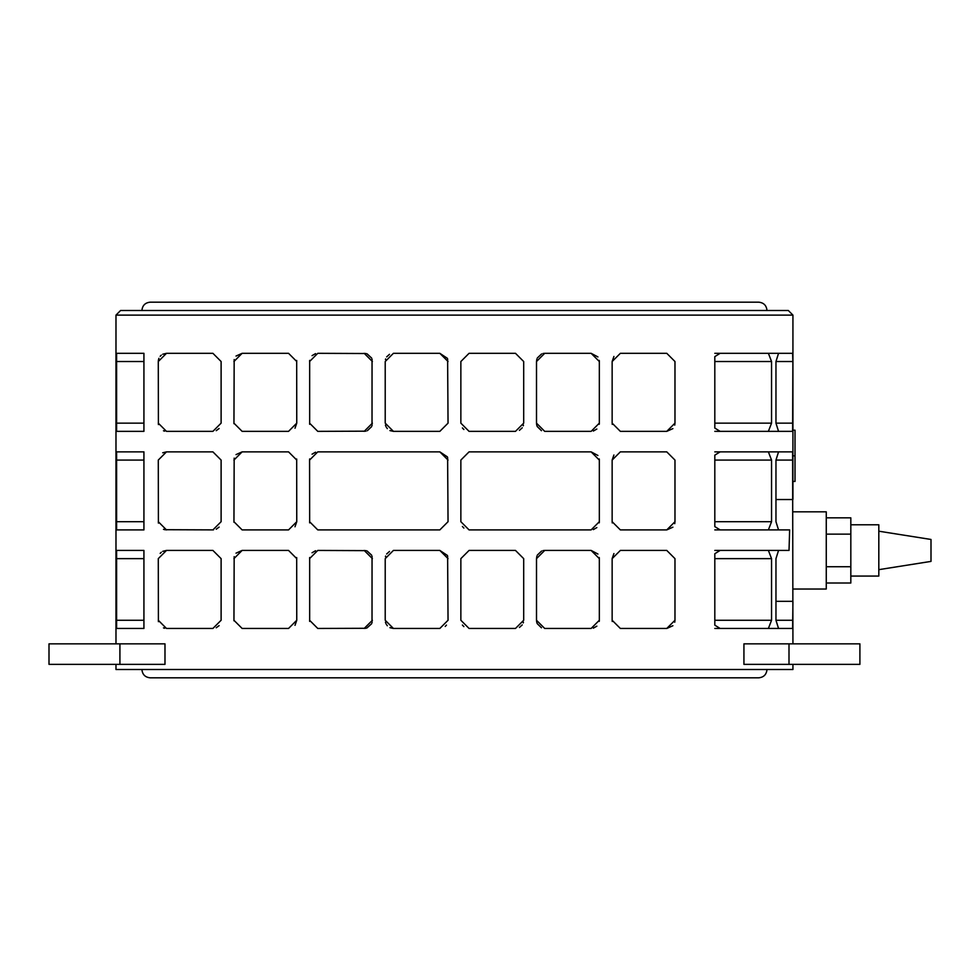 <?xml version="1.0" encoding="UTF-8"?>
<svg xmlns="http://www.w3.org/2000/svg" width="980" height="980" viewBox="0 0 980 980"><rect width="100%" height="100%" fill="white"/><g stroke="black" fill="none" stroke-linecap="round" stroke-linejoin="round"><path stroke-width="1.47" d="M120.577 310.501L788.324 310.501L792.93 315.107L115.983 315.107L120.577 310.501M792.93 601.708L792.612 628.462L778.549 628.462L775.964 620.267L775.964 558.637L778.549 550.429L789.023 550.429L789.647 529.911L778.549 529.911L775.964 521.703L775.964 460.073L778.549 451.866L792.612 451.866L792.93 643.848M792.869 361.522L792.612 431.359L778.549 431.359L775.964 423.152L775.964 361.522L778.549 353.315L792.612 353.315L792.869 361.522L775.964 361.522M714.812 356.61L720.141 353.315L768.381 353.315L771.554 361.522L771.554 423.152L768.381 431.359L720.141 431.359L714.812 428.064L714.812 356.61M714.812 455.161L720.141 451.866L768.381 451.866L771.554 460.073L771.554 521.703L768.381 529.911L720.141 529.911L714.812 526.615L714.812 455.161M714.812 553.725L720.141 550.429L768.381 550.429L771.554 558.637L771.554 620.267L768.381 628.462L720.141 628.462L714.812 625.167L714.812 553.725M591.124 529.911L469.065 529.911L460.857 521.703L460.857 460.073L469.065 451.866L591.124 451.866L599.331 460.073L599.331 521.703L591.124 529.911M599.331 361.522L599.331 423.152L591.124 431.359L544.709 431.359L536.501 423.152L536.501 361.522L544.709 353.315L591.124 353.315L599.331 361.522L599.258 360.407M674.975 460.073L674.975 521.703L666.768 529.911L620.352 529.911L612.145 521.703L612.145 460.073L620.352 451.866L666.768 451.866L674.975 460.073M591.124 628.462L544.709 628.462L536.501 620.267L536.501 558.637L544.709 550.429L591.124 550.429L599.331 558.637L599.331 620.267L591.124 628.462M859.901 664.367L743.93 664.367L743.93 643.848L859.901 643.848L859.901 664.367L859.901 643.848M792.93 664.367L792.93 669.499L115.983 669.499L115.983 664.367M674.975 558.637L674.975 620.267L666.768 628.462L620.352 628.462L612.145 620.267L612.145 558.637L620.352 550.429L666.768 550.429L674.975 558.637M672.893 625.73L666.841 628.462M523.688 558.637L523.688 620.267L515.48 628.462L469.065 628.462L460.857 620.267L460.857 558.637L469.065 550.429L515.48 550.429L523.688 558.637M674.975 361.522L674.975 423.152L666.768 431.359L620.352 431.359L612.145 423.152L612.145 361.522L620.352 353.315L666.768 353.315L674.975 361.522M523.688 361.522L523.688 423.152L515.48 431.359L469.065 431.359L460.857 423.152L460.857 361.522L469.065 353.315L515.48 353.315L523.688 361.522M792.906 481.45L792.93 430.171L795.013 430.171L795.013 481.45L792.906 481.45M714.812 550.429L720.141 550.429L714.812 550.429M768.381 550.429L789.023 550.429M792.869 601.328L775.964 601.328M792.93 511.83L826.263 511.83L826.263 589.029L792.93 589.029M850.824 524.79L878.815 524.79L878.815 576.069L850.824 576.069M878.815 569.662L931 561.393L931 539.466L878.815 531.197M826.263 583.014L850.824 583.014L850.824 517.832L826.263 517.832M826.263 534.137L850.824 534.137M826.263 566.722L850.824 566.722M309.656 522.879L309.57 460.073L317.777 451.866L439.836 451.866L447.395 456.876M447.615 457.476L448.044 521.703L439.836 529.911L317.777 529.911L309.57 521.703M309.57 460.073L309.656 458.934M312.057 454.193L315.56 452.172M591.124 451.866L597.923 455.48M599.258 458.959L599.331 460.073M463.871 528.061L462.401 526.493M599.331 521.703L599.246 522.842M596.845 527.583L593.341 529.604M233.951 423.691L234.171 359.562M296.683 360.456L296.756 423.152L295.005 428.223M236.021 356.059L242.134 353.315L288.549 353.315L296.756 361.522M447.615 358.925L448.044 423.152L439.836 431.359L393.421 431.359L389.918 430.575M387.333 428.64L386.108 426.863M385.74 426.031L385.446 425.051M393.421 431.359L385.214 423.152L385.214 361.522L393.421 353.315L439.836 353.315L447.395 358.325M385.446 359.587L385.642 358.913M386.659 356.867L389.489 354.319M541.45 430.685L537.236 426.545M537.101 426.202L536.709 424.965M536.685 424.867L536.501 423.152M599.331 423.152L599.246 424.291M596.845 429.032L593.341 431.053M591.124 353.315L597.923 356.928M536.501 361.522L536.881 359.072M537.285 358.019L541.585 353.939M542.994 353.498L544.709 353.315M213.493 529.886L164.665 529.702M158.405 523.124L158.282 460.073L166.49 451.866L212.905 451.866L221.113 460.073L221.113 521.703L212.905 529.911M219.104 527.081L216.237 529.2M162.729 452.785L166.49 451.866L158.282 460.073M612.243 522.928L612.145 521.703M674.975 521.703L674.742 523.663M672.893 527.179L666.768 529.911M612.145 460.073L613.909 455.014M233.951 620.793L234.171 556.677M296.683 557.559L296.756 620.267L295.005 625.326M236.021 553.161L242.134 550.429L288.549 550.429L296.756 558.637M447.615 556.028L448.044 620.267L439.836 628.462L393.421 628.462L389.918 627.678M387.333 625.755L386.108 623.966M385.74 623.145L385.446 622.165M446.451 625.105L445.226 626.453M393.421 628.462L385.214 620.267L385.214 558.637L393.421 550.429L439.836 550.429L447.395 555.427M385.446 556.701L385.642 556.028M386.659 553.982L389.489 551.434M541.45 627.788L537.236 623.648M537.101 623.317L536.709 622.08M536.685 621.982L536.501 620.267M599.331 620.267L599.246 621.406M596.845 626.147L593.341 628.155M591.124 550.429L597.923 554.043M599.258 557.522L599.331 558.637M536.501 558.637L536.881 556.174M537.285 555.133L541.585 551.042M542.994 550.613L544.709 550.429M119.915 643.848L49 643.848L49 664.367L119.915 664.367L119.915 643.848L164.983 643.848L164.983 664.367L119.915 664.367M612.243 621.479L612.145 620.267M674.975 620.267L674.742 622.214M612.145 558.637L613.909 553.565M463.871 626.612L462.401 625.044M523.455 622.19L523.246 622.9M522.242 624.909L519.424 627.457M309.656 621.43L309.656 557.498M372.045 556.26L372.02 622.716M371.616 623.758L366.9 628.009M365.908 628.29L317.777 628.462L309.57 620.267M309.57 558.637L317.777 550.429L366.042 550.638M367.096 550.956L371.628 555.17M312.057 552.757L315.56 550.736M163.489 627.898L164.665 628.266M158.405 621.675L158.282 558.637L166.49 550.429L162.729 551.336L166.49 550.429L212.905 550.429L221.113 558.637L221.113 620.267L212.905 628.462L166.49 628.462L158.282 620.267M219.104 625.632L216.237 627.764M233.951 522.242L234.171 458.126M296.683 459.007L296.756 521.703L295.005 526.774M236.021 454.61L242.134 451.866L288.549 451.866L296.756 460.073M612.243 424.377L612.145 423.152M674.975 423.152L674.742 425.112M672.893 428.615L666.768 431.359M612.145 361.522L613.909 356.451M463.871 429.497L462.401 427.942M523.455 425.087L523.246 425.798M522.242 427.807L519.424 430.355M309.656 424.316L309.656 360.383M372.045 359.146L372.02 425.602M371.616 426.655L367.316 430.735M365.908 431.176L317.777 431.359L309.57 423.152M309.57 361.522L317.777 353.315L366.042 353.523M367.096 353.841L371.628 358.068M312.057 355.642L315.56 353.621M163.489 430.784L164.665 431.151M158.405 424.573L158.282 361.522L166.49 353.315L162.729 354.233L166.49 353.315L212.905 353.315L221.113 361.522L221.113 423.152L212.905 431.359L166.49 431.359L158.282 423.152M219.104 428.517L216.237 430.649M714.812 451.866L720.141 451.866M775.964 499.531L792.869 499.531M768.381 451.866L792.612 451.866M714.812 529.911L720.141 529.911L714.812 529.911M768.381 529.911L789.647 529.911M714.812 628.462L720.141 628.462L714.812 628.462M768.381 628.462L792.612 628.462M115.983 360.714L115.983 423.96M115.983 459.265L115.983 522.512M115.983 557.816L115.983 621.075M143.925 353.315L143.925 431.359L116.608 431.359L116.608 353.315L143.925 353.315M143.925 451.866L143.925 529.911L116.608 529.911L116.608 451.866L143.925 451.866M143.925 550.429L143.925 628.462L116.608 628.462L116.608 550.429L143.925 550.429M714.812 353.315L720.141 353.315M714.812 431.359L720.141 431.359M768.381 353.315L792.612 353.315M768.381 431.359L792.612 431.359M439.836 451.866L448.044 460.073M233.926 361.522L242.134 353.315M296.756 423.152L288.549 431.359L242.134 431.359L233.926 423.152M439.836 353.315L448.044 361.522M163.489 529.335L166.49 529.911L158.282 521.703M233.926 558.637L242.134 550.429M296.756 620.267L288.549 628.462L242.134 628.462L233.926 620.267M439.836 550.429L448.044 558.637M364.193 550.429L372.4 558.637M372.4 620.267L364.193 628.462M161.32 552.255L160.181 553.394M233.926 460.073L242.134 451.866M296.756 521.703L288.549 529.911L242.134 529.911L233.926 521.703M364.193 353.315L372.4 361.522M372.4 423.152L364.193 431.359M161.32 355.152L160.181 356.279M158.932 358.325L158.711 358.937M158.515 359.623L158.282 361.51M792.857 455.81L795.013 455.81M788.998 664.367L788.998 643.848M775.964 460.073L792.869 460.073M775.964 620.267L792.869 620.267M143.925 361.522L116.204 361.522M143.925 423.152L116.204 423.152M143.925 460.073L116.204 460.073M143.925 521.703L116.204 521.703M143.925 558.637L116.204 558.637M143.925 620.267L116.204 620.267M775.964 423.152L792.869 423.152M714.812 423.152L771.554 423.152M714.812 361.522L771.554 361.522M714.812 521.703L771.554 521.703M714.812 460.073L771.554 460.073M714.812 620.267L771.554 620.267M714.812 558.637L771.554 558.637M141.916 310.501C142.406 305.442 145.187 302.661 150.258 302.171L758.655 302.171C763.714 302.661 766.495 305.442 766.985 310.501M792.93 499.139L792.93 481.45M792.93 430.171L792.93 315.107M141.916 669.499C142.406 674.558 145.187 677.339 150.258 677.829L758.655 677.829C763.714 677.339 766.495 674.558 766.985 669.499M49 664.367L49 643.848M115.983 643.848L115.983 620.267M115.983 558.637L115.983 521.703M115.983 460.073L115.983 423.152M115.983 361.522L115.983 315.107"/></g></svg>
